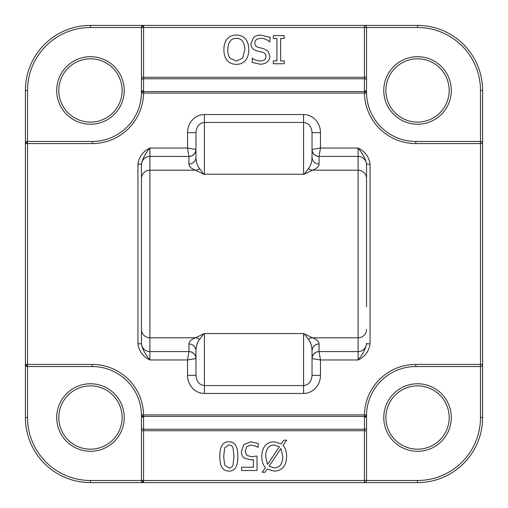 <?xml version="1.0" encoding="UTF-8"?>
<svg xmlns="http://www.w3.org/2000/svg" width="508" height="508" viewBox="0 0 508 508"><rect width="100%" height="100%" fill="white"/><g stroke="black" fill="none" stroke-linecap="round" stroke-linejoin="round"><path stroke-width="0.76" d="M370.059 343.814L366.541 343.814C365.824 348.501 363.01 353.885 358.102 359.962C365.061 356.565 369.043 351.18 370.059 343.814L370.059 164.186L366.541 164.186L366.541 201.244M366.541 306.756L366.541 164.186C365.817 159.48 363.004 154.095 358.102 148.038L320.472 148.038L312.09 149.435A7.036 6.934 -135 0 0 319.075 156.413L320.472 148.038L320.472 132.639L312.026 132.639L312.026 157.061A7.036 6.985 180 0 0 319.062 164.046L319.075 156.413L358.102 156.413L358.102 351.587L319.075 351.587A7.036 6.934 -45 0 0 312.09 358.565L320.472 359.962L319.062 351.561A7.036 6.985 -0 0 0 312.026 358.546L312.09 358.565M370.059 164.186C369.037 156.832 365.049 151.447 358.102 148.038L358.102 156.413A8.439 8.382 180 0 1 366.541 164.795M141.459 201.244L141.459 164.795A8.439 8.382 0 0 1 149.898 156.413L149.898 148.038C142.951 151.447 138.963 156.832 137.941 164.186L141.459 164.186C142.183 159.48 144.996 154.095 149.898 148.038L187.528 148.038L188.925 156.413A7.036 6.934 135 0 0 195.91 149.435L187.528 148.038L187.528 132.639L195.974 132.639C196.482 126.454 199.295 123.05 204.413 122.434L303.587 122.434C308.705 123.05 311.518 126.454 312.026 132.639M137.941 164.186L137.941 343.814L141.459 343.814L141.459 306.756M137.941 343.814C138.957 351.174 142.945 356.553 149.898 359.962C144.99 353.873 142.177 348.488 141.459 343.814L141.459 343.205A8.439 8.382 -0 0 0 149.898 351.587L149.898 170.193L195.548 170.193L203.784 174.225L199.581 168.593C197.25 165.722 196.05 161.874 195.974 157.061A7.036 6.985 180 0 1 188.938 164.046C189.084 166.611 191.287 168.662 195.548 170.193A7.036 6.591 108.7 0 0 199.581 168.593M319.062 351.561L319.062 343.954A7.036 6.985 -0 0 0 312.026 350.939C311.95 346.126 310.75 342.278 308.419 339.408A7.036 6.591 -71.3 0 1 312.452 337.807L304.216 333.775L308.419 339.408M312.09 149.435L312.026 157.061C311.95 161.874 310.75 165.722 308.419 168.593L304.216 174.225L312.452 170.193L358.102 170.193A8.439 8.382 180 0 1 366.541 178.575M195.974 350.939C196.05 346.126 197.25 342.278 199.581 339.408L203.784 333.775L195.548 337.807C191.287 339.338 189.084 341.389 188.938 343.954L188.938 351.561L187.528 359.962L195.91 358.565A7.036 6.934 45 0 0 188.925 351.587L149.898 351.587L149.898 359.962L187.528 359.962L187.528 375.361L195.974 375.361L195.974 350.939A7.036 6.985 -0 0 0 188.938 343.954M195.91 358.565L195.974 358.546A7.036 6.985 -0 0 0 188.938 351.561M199.581 339.408A7.036 6.591 71.3 0 0 195.548 337.807L149.898 337.807A8.439 8.382 -0 0 1 141.459 329.425L141.459 343.205M187.528 375.361A18.085 16.878 90 0 0 204.413 393.446L303.587 393.446A18.085 16.878 90 0 0 320.472 375.361L312.026 375.361C311.518 381.546 308.705 384.95 303.587 385.566L204.413 385.566C199.295 384.95 196.482 381.546 195.974 375.361M204.413 393.446L204.413 333.553L203.784 333.775M312.026 149.454A7.036 6.985 180 0 0 319.062 156.439M308.419 168.593A7.036 6.591 -108.7 0 0 312.452 170.193C316.713 168.662 318.916 166.611 319.062 164.046M203.784 174.225L304.216 174.225M141.459 329.425L141.459 178.575A8.439 8.382 0 0 1 149.898 170.193L149.898 156.413L188.938 156.439A7.036 6.985 180 0 0 195.974 149.454L195.91 149.435M195.974 132.639L195.974 157.061M304.216 333.775L303.587 333.553L303.587 393.446M312.026 375.361L312.026 350.939M366.541 80.264A2.108 1.492 180 0 0 364.433 78.772L143.567 78.772L143.567 27.508L364.433 27.508L364.433 90.729A2.108 1.492 0 0 1 366.541 92.221L366.541 27.508L417.538 27.508A62.954 62.954 0 0 1 480.492 90.462L480.492 141.459L415.779 141.459A49.238 49.238 0 0 1 366.547 93.059L364.439 93.097A51.346 51.346 0 0 0 415.779 143.567L480.492 143.567L480.492 364.433L415.779 364.433A51.346 51.346 0 0 0 364.439 414.903L366.547 414.941A49.238 49.238 0 0 1 415.779 366.541L480.492 366.541L480.492 417.538A62.954 62.954 0 0 1 417.538 480.492L366.541 480.492L366.541 415.779A2.108 1.492 180 0 1 364.433 417.271L364.433 480.492L141.459 480.492A2.108 2.108 0 0 0 143.567 482.6L143.567 417.271A2.108 1.492 180 0 1 141.459 415.779L141.459 480.492L143.567 482.6L364.433 482.6A2.108 2.108 0 0 0 366.541 480.492L364.433 480.492L364.433 482.6L417.538 482.6A65.062 65.062 0 0 0 482.6 417.538L482.6 364.433L480.492 364.433L480.492 366.541A2.108 2.108 0 0 0 482.6 364.433L482.6 143.567A2.108 2.108 0 0 0 480.492 141.459L480.492 143.567L482.6 143.567L482.6 90.462A65.062 65.062 0 0 0 417.538 25.4L364.433 25.4L364.433 27.508L366.541 27.508A2.108 2.108 0 0 0 364.433 25.4L143.567 25.4A2.108 2.108 0 0 0 141.459 27.508L143.567 27.508L143.567 25.4L141.459 27.508L141.459 92.221A2.108 1.492 0 0 1 143.567 90.729L143.567 78.772A2.108 1.492 180 0 0 141.459 80.264M143.567 417.271L143.561 416.395A2.108 1.492 179 0 1 141.453 414.941L141.459 480.492L90.462 480.492A62.954 62.954 0 0 1 27.508 417.538L27.508 364.433L25.4 364.433A2.108 2.108 0 0 0 27.508 366.541L92.221 366.541A49.238 49.238 0 0 1 141.453 414.941L143.561 414.903A51.346 51.346 0 0 0 92.221 364.433L27.508 364.433L27.508 141.459A2.108 2.108 0 0 0 25.4 143.567L92.221 143.567A51.346 51.346 0 0 0 143.561 93.097L141.453 93.059A49.238 49.238 0 0 1 92.221 141.459L27.508 141.459L25.4 143.567L25.4 364.433L27.508 366.541L92.221 366.541L92.221 364.433M142.075 26.016A2.108 2.108 0 0 1 143.567 25.4L90.462 25.4A65.062 65.062 0 0 0 25.4 90.462L25.4 143.567M25.4 364.433L25.4 417.538A65.062 65.062 0 0 0 90.462 482.6L143.567 482.6M141.459 77.279L366.541 77.279L366.547 93.059A2.108 1.492 179 0 0 364.439 91.605L364.439 93.097L143.561 93.097L143.567 90.729M141.453 93.059A49.238 49.238 0 0 0 141.459 92.221L141.453 93.059A2.108 1.492 1 0 1 143.561 91.605L364.439 91.605L364.433 90.729M415.779 364.433L415.779 366.541A49.238 49.238 0 0 0 366.541 415.779L366.547 414.941A2.108 1.492 -179 0 1 364.439 416.395L364.433 417.271M366.541 92.221A49.238 49.238 0 0 0 415.779 141.459L415.779 143.567M451.301 90.462A33.763 33.763 0 0 0 400.653 61.227A33.763 33.763 0 0 0 400.653 119.704A33.763 33.763 0 0 0 451.301 90.462M27.508 417.538L25.4 417.538L25.4 90.462L27.508 90.462A62.954 62.954 0 0 1 90.462 27.508L90.462 25.4L417.538 25.4L417.538 27.508M366.541 415.779L366.541 430.72L141.459 430.72M451.301 417.538A33.763 33.763 0 0 0 400.653 388.296A33.763 33.763 0 0 0 400.653 446.773A33.763 33.763 0 0 0 451.301 417.538M27.508 90.462L27.508 141.459L92.221 141.459L92.221 143.567M141.459 92.221L141.459 27.508L90.462 27.508M124.225 90.462A33.763 33.763 0 0 0 73.584 61.227A33.763 33.763 0 0 0 73.584 119.704A33.763 33.763 0 0 0 124.225 90.462M141.459 415.779A49.238 49.238 0 0 0 141.453 414.941M480.492 90.462L482.6 90.462L482.6 417.538L480.492 417.538M417.538 480.492L417.538 482.6L90.462 482.6L90.462 480.492M122.117 90.462A31.655 31.655 0 0 1 74.638 117.875A31.655 31.655 0 0 1 74.638 63.049A31.655 31.655 0 0 1 122.117 90.462M449.186 90.462A31.655 31.655 0 0 1 401.714 117.875A31.655 31.655 0 0 1 401.714 63.049A31.655 31.655 0 0 1 449.186 90.462M449.186 417.538A31.655 31.655 0 0 1 401.714 444.951A31.655 31.655 0 0 1 401.714 390.125A31.655 31.655 0 0 1 449.186 417.538M122.117 417.538A31.655 31.655 0 0 1 74.638 444.951A31.655 31.655 0 0 1 74.638 390.125A31.655 31.655 0 0 1 122.117 417.538M124.225 417.538A33.763 33.763 0 0 0 73.584 388.296A33.763 33.763 0 0 0 73.584 446.773A33.763 33.763 0 0 0 124.225 417.538M284.232 35.617L284.232 38.494L280.657 38.494L280.657 60.884L284.232 60.884L284.232 63.754L273.336 63.754L273.336 60.884L276.917 60.884L276.917 38.494L273.336 38.494L273.336 35.617L284.232 35.617M270.097 37.306L269.824 42.005C267.144 39.63 264.249 38.418 261.137 38.354C256.978 38.506 254.889 40.075 254.87 43.053C254.826 45.263 255.975 46.698 258.337 47.365L263.417 48.641L268.072 51.124L269.894 56.21C269.488 61.17 266.338 63.856 260.433 64.256L252.063 62.433L252.336 57.963C254.311 59.804 256.927 60.82 260.179 61.017C263.849 60.865 265.792 59.392 265.995 56.598C265.957 54.273 264.731 52.813 262.325 52.216L256.553 50.737C252.762 49.53 250.901 47.161 250.971 43.644L253.524 37.675C255.149 35.998 257.594 35.147 260.864 35.115L270.097 37.306M227.781 49.689C228.022 42.189 230.867 38.379 236.309 38.265C241.757 38.379 244.608 42.189 244.856 49.689L242.557 58.191L236.309 61.112L230.086 58.191C228.587 56.267 227.819 53.435 227.781 49.689M223.882 49.689C223.914 45.047 225.038 41.434 227.26 38.856C229.597 36.271 232.626 34.995 236.334 35.027C240.144 35.039 243.173 36.322 245.408 38.856C247.606 41.402 248.717 45.015 248.755 49.689C248.71 54.369 247.587 57.988 245.383 60.541C243.154 63.056 240.138 64.326 236.334 64.351C232.454 64.281 229.432 63.011 227.26 60.541C225.069 58.02 223.945 54.4 223.882 49.689M269.094 466.185L280.924 448.52L282.791 456.451C282.543 464.001 279.679 467.805 274.199 467.874L269.094 466.185M265.627 456.451C265.881 448.951 268.738 445.141 274.199 445.027L279.394 446.761L267.538 464.477L265.627 456.451M274.218 441.789L281.311 443.89L283.82 440.195L286.601 440.195L283.045 445.44C285.369 447.942 286.569 451.612 286.645 456.451C286.245 465.976 282.105 470.859 274.218 471.113L267.176 469.036L265.011 472.25L262.204 472.25L265.443 467.506C263.061 465.087 261.842 461.397 261.772 456.451C262.153 446.913 266.3 442.024 274.218 441.789M243.897 444.551L250.806 441.789L258.172 443.389L258.172 447.377L254.864 445.872L250.736 445.052L246.678 446.761L245.243 451.345L246.837 455.403L251.441 456.705L257.01 456.019L257.01 470.516L241.573 470.516L241.573 467.214L253.384 467.214L253.384 459.715L250.825 459.873L244.31 458.114C242.418 456.851 241.452 454.59 241.414 451.32L243.897 444.551M224.676 447.878L228.829 444.913C230.962 444.951 232.366 445.96 233.045 447.948L234.004 456.425L233.02 465.004C232.277 466.979 230.88 467.963 228.829 467.963L224.701 465.049L223.672 456.451L224.676 447.878M228.829 441.789C234.931 441.731 237.928 446.608 237.833 456.425C237.903 466.395 234.899 471.278 228.829 471.087C222.745 471.106 219.754 466.223 219.843 456.451C219.78 446.519 222.777 441.63 228.829 441.789M204.413 333.553L303.587 333.553M364.439 414.903L143.561 414.903L143.561 416.395L364.439 416.395L364.439 414.903M320.472 375.361L320.472 359.962L358.102 359.962L358.102 351.587A8.439 8.382 180 0 0 366.541 343.205M320.472 132.639A18.085 16.878 -90 0 0 303.587 114.554L204.413 114.554A18.085 16.878 -90 0 0 187.528 132.639M319.062 343.954C318.916 341.389 316.713 339.338 312.452 337.807L358.102 337.807A8.439 8.382 180 0 0 366.541 329.425M303.587 114.554L303.587 174.447M188.938 156.439L188.938 164.046M204.413 114.554L204.413 174.447M141.459 427.736A2.108 1.492 0 0 0 143.567 429.228L364.433 429.228A2.108 1.492 -0 0 0 366.541 427.736M365.925 481.984A2.108 2.108 0 0 0 366.541 480.492M27.508 141.459A2.108 2.108 0 0 0 26.016 142.075M481.984 365.925A2.108 2.108 0 0 0 482.6 364.433"/></g></svg>

